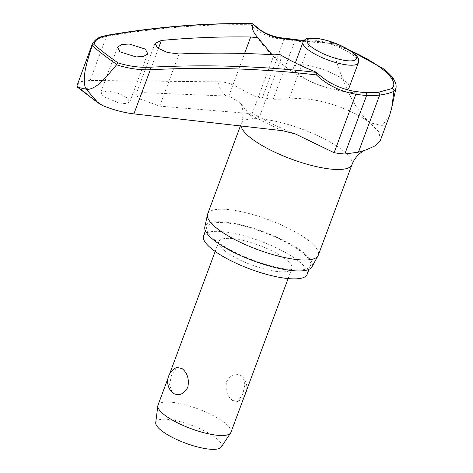 <?xml version="1.0" encoding="UTF-8"?>
<svg xmlns="http://www.w3.org/2000/svg" width="473" height="473" viewBox="0 0 473 473"><rect width="100%" height="100%" fill="white"/><g stroke="black" fill="none" stroke-linecap="round" stroke-linejoin="round"><path stroke-width="0.35" stroke-dasharray="2.37 1.77" d="M285.45 38.289A1.945 1.378 -85.9 0 0 284.096 39.401A115.779 75.538 -55.7 0 1 250.708 24.756L252.836 23.798M107.613 90.893L100.767 92.454L103.333 96.504L118.865 102.972L126.22 103.628L129.744 102.002L127.184 97.935C121.709 94.198 115.187 91.851 107.613 90.893M141.965 92.613L136.076 94.346L138.79 98.626L159.685 106.141L248.857 113.473L252.068 113.952L257.359 115.737L258.837 118.421L253.002 118.859L240.668 103.51L230.109 96.451L228.719 96.125L141.965 92.613L158.343 48.577M380.369 140.315L379.027 132.144L369.91 122.767C352.982 109.777 316.407 95.587 288.956 99.117L273.116 99.271A65.581 17.661 20.4 0 0 262.332 97.923C246.415 95.942 235.903 81.575 218.697 81.853L90.071 80.445L106.484 36.315L97.048 39.224L92.33 44.007M77.182 84.738L81.22 81.557L90.071 80.445M203.544 235.85A55.258 14.882 -159.6 0 1 241.857 235.247A55.258 14.882 -159.6 0 1 297.588 260.31A55.258 14.882 -159.6 0 1 307.131 274.37M216.35 241.124A55.258 14.882 -159.6 0 1 206.807 227.064A55.258 14.882 -159.6 0 1 245.12 226.461A55.258 14.882 -159.6 0 1 300.858 251.53A55.258 14.882 -159.6 0 1 310.4 265.59A55.258 14.882 -159.6 0 1 272.081 266.193A55.258 14.882 -159.6 0 1 216.35 241.124M207.629 214.038A59.03 15.899 -159.6 0 1 248.561 213.394A59.03 15.899 -159.6 0 1 308.094 240.172A59.03 15.899 -159.6 0 1 318.288 255.189M311.967 266.819A57.203 15.408 20.4 0 0 302.342 251.713A57.203 15.408 20.4 0 0 243.63 225.503A57.203 15.408 20.4 0 0 204.815 226.969M272.087 54.691L275.706 57.801L280.796 59.379L279.886 54.525M365.629 92.732A114.07 73.699 -55.9 0 1 365.339 92.714A62.696 16.886 -159.6 0 1 355.093 91.478A114.07 89.367 -49 0 1 315.639 71.926M346.626 89.533A29.515 7.946 -159.6 0 1 298.877 74.58A29.515 7.946 -159.6 0 1 293.78 67.071A29.515 7.946 -159.6 0 1 314.243 66.746A29.515 7.946 -159.6 0 1 344.007 80.138A29.515 7.946 -159.6 0 1 349.104 87.647M230.954 432.328A38.922 10.483 20.4 0 0 224.232 422.424A38.922 10.483 20.4 0 0 184.978 404.77A38.922 10.483 20.4 0 0 157.994 405.195M232.42 400.406L237.724 401.524L242.891 394.08L244.908 384.159L242.277 376.52L241.543 375.875C235.814 372.576 230.836 374.504 226.608 381.652C225.118 389.87 227.058 396.126 232.42 400.406M225.58 251.447A38.922 10.483 20.4 0 0 264.833 269.102A38.922 10.483 20.4 0 0 291.817 268.676A38.922 10.483 20.4 0 0 285.095 258.772A38.922 10.483 20.4 0 0 245.842 241.118A38.922 10.483 20.4 0 0 218.857 241.543A38.922 10.483 20.4 0 0 225.58 251.447M221.263 447.026A35.026 9.436 20.4 0 0 215.487 437.578A35.026 9.436 20.4 0 0 179.155 421.431A35.026 9.436 20.4 0 0 155.729 422.655M172.172 392.436L169.541 384.797L171.557 374.876L176.725 367.432M396.037 87.759A73.605 19.825 20.4 0 0 383.112 69.779A73.605 19.825 20.4 0 0 331.674 43.516C332.099 42.245 332.259 42.127 332.152 43.144A70.619 19.021 -159.6 0 1 349.476 50.162M343.877 47.016L332.152 42.446L332.152 43.144L311.873 41.624A1.945 0.981 -90.1 0 0 311.488 41.021A1.945 0.981 -90.1 0 0 311.086 40.849A1.945 0.981 -90.1 0 0 310.193 42.008A115.779 91.283 -48.6 0 1 294.88 40.749A65.581 17.661 20.4 0 0 284.096 39.401L262.332 97.923M303.5 41.257A114.07 89.941 131.4 0 0 311.873 41.624M331.674 43.516L310.193 42.008L288.956 99.117M331.668 43.741C335.381 60 341.086 76.389 348.802 92.921C354.975 106.053 362.011 116.003 369.91 122.767L382.32 125.493L389.533 115.672M296.104 39.626A1.945 1.076 -80.3 0 0 294.88 40.749L273.116 99.271M103.138 105.751A281.831 75.905 -159.6 0 1 89.279 95.664A281.831 75.905 -159.6 0 1 76.963 85.767M225.704 95.8A94.925 25.566 -159.6 0 1 218.697 81.853M241.064 125.794A59.03 15.899 -159.6 0 1 241.295 123.518A59.03 15.899 -159.6 0 1 282.221 122.874A59.03 15.899 -159.6 0 1 341.754 149.651A59.03 15.899 -159.6 0 1 351.947 164.669M282.718 130.719A94.925 25.566 -159.6 0 1 248.857 113.473M252.068 113.952L274.062 54.809M358.345 62.808A29.515 7.946 20.4 0 0 353.248 55.294A29.515 7.946 20.4 0 0 314.439 40.122A29.515 7.946 20.4 0 0 303.016 42.233M250.708 24.756A1246.124 813.022 124.3 0 0 106.484 36.315M228.719 96.125L244.571 53.502M179.084 53.975L159.685 106.141M332.152 42.446L303.997 40.595M206.807 227.064L205.418 230.8M240.473 125.729L241.295 123.518C243.37 116.872 243.548 111.232 241.827 106.596L240.018 102.771L240.674 103.51M257.359 115.737C268.144 122.182 280.879 128.284 295.578 134.042M117.576 47.253L100.767 92.454M280.796 59.379L258.837 118.421M254.764 33.713A130.17 130.17 0 0 0 375.42 92.59M288.134 278.579L291.817 268.676M246.516 390.479A15.438 15.438 0 0 0 242.277 376.52M237.724 401.524A15.438 15.438 0 0 0 244.819 395.05M167.933 378.477L169.63 373.906M215.174 251.447L218.857 241.543M293.78 67.071L295.329 62.897M155.038 43.345L136.07 94.346M147.712 53.691L129.744 102.002M310.4 265.59L309.011 269.32"/><path stroke-width="0.71" d="M106.484 36.315A1.945 1.248 80.3 0 1 107.371 35.233C156.947 26.742 205.258 22.881 252.304 23.65L253.096 24.188A114.07 74.427 124.3 0 0 286.472 39.093A1.945 1.378 -85.9 0 0 285.964 38.473A1.945 1.378 -85.9 0 0 285.45 38.289C275.8 37.574 267.31 34.718 259.979 29.728L253.025 23.94M316.526 72.404L316.573 72.446A1248.07 977.786 131 0 0 149.77 67.243C139.523 67.692 128.958 66.255 118.079 62.933A281.157 75.721 -159.6 0 1 105.426 53.691A281.157 75.721 -159.6 0 1 94.074 44.61L92.105 45.656A282.641 76.123 20.4 0 0 103.758 54.986A282.641 76.123 20.4 0 0 116.778 64.488L118.079 62.933M116.778 64.488L116.589 64.807C128.142 68.479 139.381 70.134 150.313 69.768A1246.124 976.266 -49 0 1 316.419 74.917L316.573 72.446L315.639 71.926A82.639 22.261 -159.6 0 1 279.886 54.525L274.062 54.809A1249.441 936.434 128.9 0 0 179.084 53.975L167.436 52.497L157.598 48.045L155.038 43.345L161.364 40.447A1249.441 865.365 -54 0 1 250.714 36.989L257.951 37.781L272.087 54.691M116.589 64.807C108.199 74.373 99.094 87.576 88.144 89.409L86.234 89.172L98.224 103.002L103.138 105.751C113.585 109.973 123.837 112.686 133.9 113.898L282.718 130.719L295.578 134.042L334.109 152.714A65.581 17.661 20.4 0 0 344.823 154.009L358.445 152.158L365.877 149.971L375.574 145.654L380.369 140.315L389.533 115.672L391.709 107.98L393.95 91.053C393.985 89.486 393.252 88.682 391.745 88.634L378.24 92.282A114.07 73.699 -55.9 0 1 375.42 92.59A114.07 73.699 -55.9 0 1 365.629 92.732M98.224 103.002L77.584 87.269L76.963 85.767L92.33 44.007L92.105 45.656M309.011 269.32L307.131 274.37A55.258 14.882 -159.6 0 1 268.818 274.973A55.258 14.882 -159.6 0 1 213.087 249.91A55.258 14.882 -159.6 0 1 203.544 235.85L205.418 230.8M241.064 125.794A59.03 15.899 -159.6 0 0 251.488 138.536A59.03 15.899 -159.6 0 0 311.021 165.314A59.03 15.899 -159.6 0 0 351.947 164.669L318.288 255.189A59.03 15.899 -159.6 0 1 318.022 255.763A59.03 15.899 -159.6 0 1 276.297 255.556A59.03 15.899 -159.6 0 1 217.822 229.062A59.03 15.899 -159.6 0 1 207.458 214.641A59.03 15.899 -159.6 0 1 207.629 214.038L240.473 125.729M207.458 214.641L204.815 226.969A57.203 15.408 20.4 0 0 214.86 240.94A57.203 15.408 20.4 0 0 271.532 266.618A57.203 15.408 20.4 0 0 311.967 266.819L318.022 255.763M145.341 49.115L147.712 53.691L143.839 56.352L136.1 56.943L119.947 51.829L117.582 47.253L121.455 44.58L129.188 43.995L145.341 49.115M91.951 45.999C88.215 59.119 81.977 74.503 85.146 87.121L86.234 89.172L77.584 87.269M358.345 62.808C358.593 58.492 359.782 57.475 349.299 50.049C338.928 43.936 328.037 40.004 316.62 38.266C303.701 37.698 305.493 39.36 303.016 42.233A29.515 7.946 20.4 0 0 308.112 49.742A29.515 7.946 20.4 0 0 346.916 64.913A29.515 7.946 20.4 0 0 358.345 62.808L349.104 87.647A29.515 7.946 -159.6 0 1 346.626 89.533M167.933 378.477L157.994 405.195A38.922 10.483 20.4 0 0 157.834 405.846A38.922 10.483 20.4 0 0 164.716 415.099A38.922 10.483 20.4 0 0 202.84 432.452A38.922 10.483 20.4 0 0 230.647 432.925A38.922 10.483 20.4 0 0 230.954 432.328L288.134 278.579M182.028 368.55C187.391 372.836 189.33 379.086 187.84 387.304C183.613 394.458 178.634 396.38 172.905 393.081L172.172 392.436A15.438 15.438 0 0 1 176.725 367.432L182.028 368.55M157.834 405.846L155.729 422.655A35.026 9.436 20.4 0 0 161.92 430.98A35.026 9.436 20.4 0 0 196.236 446.601A35.026 9.436 20.4 0 0 221.263 447.026L230.647 432.925M365.339 92.714A1.945 1.389 93.8 0 1 365.487 92.714A1.945 1.389 93.8 0 1 366.013 92.897A1.945 1.389 93.8 0 1 366.587 95.487A115.779 74.799 124.1 0 0 379.683 95.049C385.454 94.334 390.201 93.069 393.92 91.259M252.836 23.798L253.096 24.188L252.836 23.798A1248.07 814.293 -55.7 0 0 108.01 35.369C99.271 36.965 94.624 40.045 94.074 44.61M286.472 39.093A62.696 16.886 -159.6 0 1 296.778 40.382A114.07 89.941 131.4 0 0 303.5 41.257M257.951 37.781A82.639 22.261 -159.6 0 1 254.764 33.713A82.639 22.261 -159.6 0 1 253.096 24.188M296.778 40.382A1.945 1.076 -80.3 0 0 296.429 39.785A1.945 1.076 -80.3 0 0 296.104 39.626L285.45 38.289M316.419 74.917A115.779 90.704 131 0 0 355.873 94.192A65.581 17.661 20.4 0 0 366.587 95.487L344.823 154.009M355.093 91.478A1.945 1.088 99.5 0 1 355.282 91.478A1.945 1.088 99.5 0 1 355.613 91.644A1.945 1.088 99.5 0 1 355.873 94.192L334.109 152.714M378.24 92.282A1.945 1.289 82.7 0 1 378.885 92.472A1.945 1.289 82.7 0 1 379.683 95.049L358.445 152.158M88.144 89.409A288.577 77.726 -159.6 0 1 86.636 88.268A288.577 77.726 -159.6 0 1 85.146 87.121M349.476 50.162A70.619 19.021 -159.6 0 1 381.291 68.272A70.619 19.021 -159.6 0 1 391.745 88.634M393.95 91.053A73.605 19.825 20.4 0 0 396.037 87.759L391.709 107.98M311.683 47.117A26.269 7.077 20.4 0 0 346.224 60.621A26.269 7.077 20.4 0 0 351.853 52.065A26.269 7.077 20.4 0 0 317.312 38.555A26.269 7.077 20.4 0 0 311.683 47.117M133.9 113.898L150.313 69.768A1.945 0.964 -93 0 0 149.77 67.243M92.324 44.024C96.959 36.386 102.339 36.592 107.371 35.233A1.945 1.248 80.3 0 1 107.377 35.227A1.945 1.248 80.3 0 1 108.01 35.369M244.571 53.502L250.714 36.989M158.343 48.577L161.364 40.447M303.997 40.595L296.104 39.626M375.42 92.59L365.487 92.714L355.282 91.478C341.275 89.084 329.208 83.508 319.08 74.746L316.555 72.428M351.947 164.669C356.204 153.796 364.795 150.059 365.877 149.971M343.877 47.016L382.728 68.295C392.383 75.497 396.817 81.983 396.037 87.759M244.819 395.05A15.438 15.438 0 0 0 246.516 390.479M169.63 373.906L215.174 251.447M295.329 62.897L303.016 42.233"/></g></svg>
